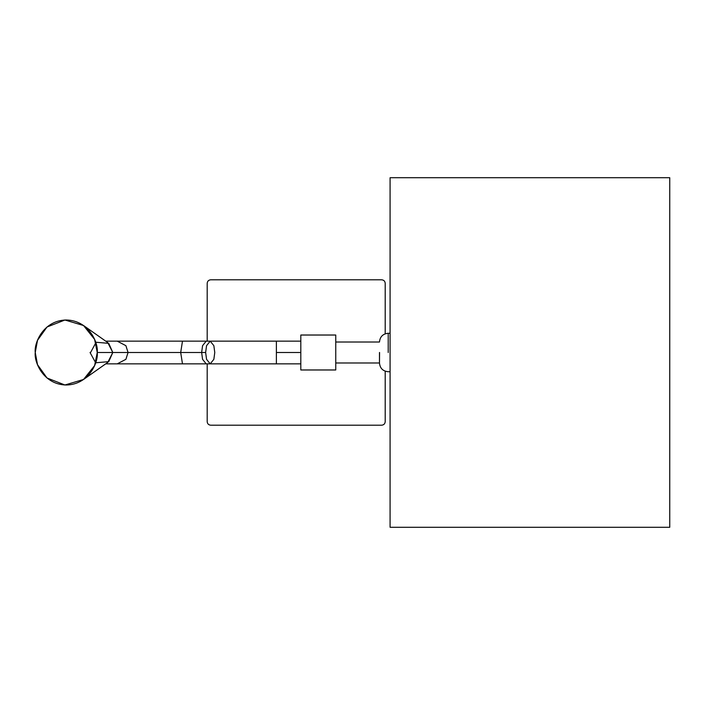 <?xml version="1.0" encoding="UTF-8"?>
<svg xmlns="http://www.w3.org/2000/svg" width="705" height="705" viewBox="0 0 705 705"><rect width="100%" height="100%" fill="white"/><g stroke="black" fill="none" stroke-linecap="round" stroke-linejoin="round"><path stroke-width="1.06" d="M390.085 177.713L669.75 177.713L390.085 177.713L390.085 527.287L669.75 527.287L669.75 177.713L669.75 527.287L390.085 527.287L390.085 177.713M388.208 352.5L388.208 333.271L388.208 352.5M300.806 335.025L335.756 335.025L335.756 369.975L300.806 369.975L300.806 335.025L300.806 369.975L335.756 369.975L335.756 335.025L300.806 335.025M207.191 283.304L207.191 341.141L207.191 283.304C207.411 281.198 208.574 280.035 210.68 279.806L381.705 279.806L210.68 279.806C208.574 280.035 207.411 281.198 207.191 283.304L207.191 341.141M207.191 363.859L207.191 421.696C207.411 423.802 208.574 424.965 210.68 425.194L381.705 425.194L210.68 425.194C208.574 424.965 207.411 423.802 207.191 421.696M381.705 279.806C383.82 280.035 384.983 281.198 385.203 283.304L385.203 333.809L385.203 283.304C384.983 281.198 383.82 280.035 381.705 279.806L210.68 279.806M385.203 421.696L385.203 371.191L385.203 421.696C384.983 423.802 383.82 424.965 381.705 425.194C383.82 424.965 384.983 423.802 385.203 421.696L385.203 371.191M210.68 425.194L381.705 425.194M385.203 333.809L385.203 283.304M379.475 352.5L379.475 362.987L379.563 352.5M90.593 352.5L95.827 342.771M112.254 352.5L128.063 352.5L125.895 345.679L117.233 341.141L125.895 345.679L128.063 352.5L112.254 352.5M105.706 363.859L117.233 363.859L125.895 359.321L128.063 352.5L125.895 359.321L117.233 363.859L182.48 363.859L180.691 352.5L182.48 341.141L180.691 352.5L128.063 352.5L180.691 352.5L182.48 363.859L206.213 363.859L202.564 359.321L201.648 352.5L202.564 345.679L206.213 341.141L202.564 345.679L201.648 352.5L180.691 352.5L201.648 352.5L202.564 359.321L206.213 363.859L210.205 363.859L206.547 359.321L205.64 352.5L206.547 345.679L210.205 341.141L213.853 345.679L214.769 352.5L213.853 359.321L210.205 363.859L300.806 363.859M201.648 352.5L205.64 352.5L201.648 352.5M105.706 341.141L210.205 341.141L206.547 345.679L205.64 352.5L206.547 359.321L210.205 363.859M276.386 352.5L276.386 363.859L276.386 341.141L276.386 363.859L276.386 341.141L276.386 352.5L300.806 352.5L276.386 352.5M83.534 379.484L107.768 362.405L112.8 352.5L107.768 342.595L83.534 325.516L94.62 339.405L97.246 352.5L94.62 365.595L83.534 379.484L64.922 384.983L47.023 378.003L37.515 364.705L35.25 352.5L37.515 340.295L47.023 326.997L64.922 320.017L83.534 325.516M90.046 352.5L95.651 362.784L108.737 361.647L112.8 352.5L97.246 352.5L112.8 352.5L108.737 343.353L95.651 342.216M97.246 352.5C98.489 342.991 89.191 320.431 66.244 319.991C43.305 320.431 34.007 342.991 35.25 352.5C34.007 362.009 43.305 384.569 66.244 385.009C89.191 384.569 98.489 362.009 97.246 352.5M390.085 371.729L388.208 371.729C382.903 371.209 379.995 368.292 379.475 362.987L335.756 362.987M390.085 333.271L388.208 333.271C382.903 333.791 379.995 336.708 379.475 342.013L335.756 342.013M210.205 341.141L300.806 341.141"/></g></svg>
